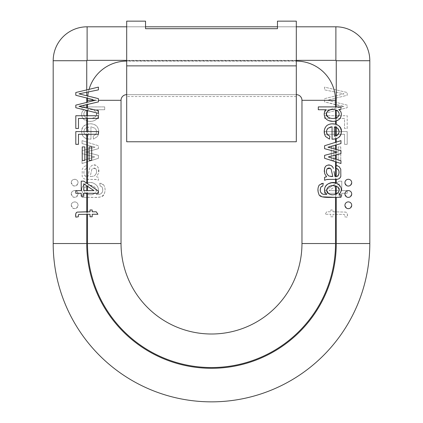 <?xml version="1.0" encoding="UTF-8"?>
<svg xmlns="http://www.w3.org/2000/svg" width="423" height="423" viewBox="0 0 423 423"><rect width="100%" height="100%" fill="white"/><g stroke="black" fill="none" stroke-linecap="round" stroke-linejoin="round"><path stroke-width="0.32" stroke-dasharray="2.12 1.59" d="M296.312 141.768L296.312 65.877L126.689 65.877L126.689 141.768M126.689 65.877L126.689 21.15L145.538 21.15L126.689 21.15L126.689 96.534L126.689 21.15L145.538 21.15L145.538 28.69L145.538 21.15L145.538 28.69L277.462 28.69L277.462 21.15L277.462 28.69L145.538 28.69L277.462 28.69L277.462 21.15L296.312 21.15L296.312 65.877M296.312 60.727L296.312 96.534L296.312 60.727L126.689 60.727L296.312 60.727M296.312 21.15L277.462 21.15L296.312 21.15M333.948 89.353L347.193 92.521L347.193 95.275L327.312 100.203L347.193 105.137L347.193 107.738L324.578 113.332L324.578 110.62L344.031 106.406L336.264 104.878L324.578 101.895L324.578 98.644L344.031 93.843L324.578 89.877L324.578 87.112L333.948 89.353A39.202 39.202 0 0 0 296.312 61.102L296.312 94.652L126.689 94.652L296.312 94.652A5.652 5.652 0 0 1 301.964 100.304L301.964 243.537A90.464 90.464 0 0 1 211.5 334.001A90.464 90.464 0 0 1 121.036 243.537L121.036 100.304A5.652 5.652 0 0 1 126.689 94.652L126.689 61.102A39.202 39.202 0 0 0 87.492 100.304L87.492 106.903L104.698 106.903L104.698 109.726L96.724 109.726L98.205 111.572C99.109 113.713 98.95 115.786 97.718 117.784C95.106 120.946 91.696 122.051 87.492 121.089L82.749 118.08C81.47 115.976 81.316 113.798 82.289 111.535L84.166 109.472L82.036 109.472L82.036 106.903L87.492 106.903M126.689 26.802L145.538 26.802L126.689 26.802M277.462 26.802L296.312 26.802L277.462 26.802M86.736 106.903L86.736 60.727A0.375 0.375 0 0 1 87.112 60.352L87.112 26.802A33.925 33.925 0 0 0 53.187 60.727L53.187 243.537A158.313 158.313 0 0 0 211.5 401.85A158.313 158.313 0 0 0 369.813 243.537L336.264 243.537A124.764 124.764 0 0 1 211.5 368.301A124.764 124.764 0 0 1 86.736 243.537L86.736 197.367L82.036 197.367L82.036 194.76L84.013 194.76C80.423 190.382 81.02 186.643 85.811 183.534L87.492 182.974C94.239 180.172 102.477 188.859 96.275 194.49L99.839 194.284C102.847 192.745 103.566 190.297 102.001 186.94L100.177 185.988L99.78 183.238L101.694 183.492L103.751 185.01C105.401 187.918 105.528 190.932 104.143 194.062C100.669 199.439 93.277 196.684 87.492 197.367L86.736 197.367M335.508 115.738L347.193 115.738L347.193 128.481L344.528 128.481L344.528 118.435L324.578 118.435L324.578 115.738L335.508 115.738L335.508 110.63M324.578 131.579L347.193 131.579L347.193 144.322L344.528 144.322L344.528 134.276L324.578 134.276L324.578 131.579L324.578 134.276L344.528 134.276L344.528 144.322L347.193 144.322L347.193 131.579L324.578 131.579M324.578 191.106L339.235 181.155L341.779 181.155L341.779 190.614L347.193 190.614L347.193 193.29L341.779 193.29L341.779 196.235L339.235 196.235L339.235 193.29L324.578 193.29L324.578 191.106L324.578 193.29L339.235 193.29L339.235 196.235L341.779 196.235L341.779 193.29L347.193 193.29L347.193 190.614L341.779 190.614L341.779 181.155L339.235 181.155L324.578 191.106M332.975 211.786L345.676 212.092C347.378 213.277 347.875 214.963 347.167 217.152L344.713 216.793L344.618 214.836L344.079 214.408L332.975 214.276L332.975 216.793L330.812 216.793L330.812 214.276L325.086 214.276L326.757 211.786L330.812 211.786L330.812 209.951L332.975 209.951L332.975 211.786L332.975 209.951L330.812 209.951L330.812 211.786L326.757 211.786L325.086 214.276L330.812 214.276L330.812 216.793L332.975 216.793L332.975 214.276L344.079 214.408L344.618 214.836L344.713 216.793L347.167 217.152C347.68 214.191 347.183 212.505 345.676 212.092L332.975 211.786M333.9 160.386L331.309 160.386L331.309 146.918L333.9 146.918L333.9 160.386L333.9 146.918L331.309 146.918L331.309 160.386L333.9 160.386M340.764 160.386L338.167 160.386L338.167 146.918L340.764 146.918L340.764 160.386L340.764 146.918L338.167 146.918L338.167 160.386L340.764 160.386M71.281 182.667C73.269 186.961 75.521 187.088 78.044 183.053C78.583 178.369 71.159 178.051 71.281 182.667A3.395 3.395 0 0 1 74.675 179.273A3.395 3.395 0 0 1 78.065 182.667A3.395 3.395 0 0 1 74.675 186.057A3.395 3.395 0 0 1 71.281 182.667M86.736 138.723C79.984 136.999 80.063 126.139 86.736 124.367L87.492 124.151C90.897 123.305 93.927 123.918 96.576 125.98C99.262 129.274 99.542 132.801 97.401 136.555L93.499 139.114L93.145 136.195L95.709 134.451C96.957 132.246 96.745 130.199 95.069 128.312L90.94 126.757L90.94 139.193L86.736 138.723L86.736 142.096L98.422 145.739L98.422 148.685L85.821 152.058L98.422 155.357L98.422 158.292L82.036 163.505L82.036 160.756L94.673 156.944L82.036 153.612L82.036 150.71L95.011 147.199L82.036 143.556L82.036 140.632L86.736 142.096M86.71 165.404L87.08 168.164L86.736 168.264C83.691 169.967 83.082 172.457 84.907 175.735L86.736 176.513L88.026 176.518L89.396 168.967L90.311 166.937L91.907 165.478C96.925 162.786 100.431 169.544 98.252 173.737L96.402 176.756L98.422 177.322L98.422 180.272L96.455 179.558L85.293 179.236L83.4 178.358L82.162 176.396L82.242 169.142L83.897 166.646L86.71 165.404L83.897 166.646L82.242 169.142L82.162 176.396L83.4 178.358L85.293 179.236C87.767 179.537 95.952 179.236 96.455 179.558L98.422 180.272L98.422 177.322L96.402 176.756L98.252 173.737C99.31 166.836 97.195 164.082 91.907 165.478L90.311 166.937L89.396 168.967L88.026 176.518C86.239 176.581 85.203 176.322 84.907 175.735C83.082 172.024 83.807 169.501 87.08 168.164L86.71 165.404M71.281 193.972C73.269 198.271 75.521 198.398 78.044 194.358C78.583 189.673 71.159 189.356 71.281 193.972A3.395 3.395 0 0 1 74.675 190.583A3.395 3.395 0 0 1 78.065 193.972A3.395 3.395 0 0 1 74.675 197.367A3.395 3.395 0 0 1 71.281 193.972M71.281 205.282C73.269 209.575 75.521 209.708 78.044 205.668C78.583 200.983 71.159 200.666 71.281 205.282A3.395 3.395 0 0 1 74.675 201.887A3.395 3.395 0 0 1 78.065 205.282A3.395 3.395 0 0 1 74.675 208.671A3.395 3.395 0 0 1 71.281 205.282M369.813 60.727A33.925 33.925 0 0 0 335.888 26.802A33.925 33.925 0 0 1 369.813 60.727L336.264 60.727L336.264 89.909M87.492 185.861L85.472 186.892C92.103 182.514 99.786 189.53 94.646 193.411C99.289 188.811 92.14 183.661 87.492 185.861L87.492 194.416C90.078 195.125 92.468 194.786 94.646 193.411C89.063 197.747 79.921 191.037 85.472 186.892C83.178 189.753 83.595 192.169 86.736 194.146L87.492 194.416M103.751 185.01L99.78 183.238L100.177 185.988L102.001 186.94C103.45 190.636 102.731 193.084 99.839 194.284L96.275 194.49C102.958 187.648 92.886 179.569 85.811 183.534C81.042 186.474 80.439 190.213 84.013 194.76L82.036 194.76L82.036 197.367C91.807 197.049 103.624 198.736 104.143 194.062C105.496 190.852 105.364 187.833 103.751 185.01M90.199 176.518L91.22 176.518L90.199 176.518L91.246 171.902L90.199 176.518M91.802 169.438L91.246 171.902L91.802 169.438L92.706 168.328L91.802 169.438M95.873 168.793L94.435 167.963L92.706 168.328L95.873 168.793C97.248 171.664 96.618 174.086 93.996 176.068C96.65 174.181 97.274 171.754 95.873 168.793M91.22 176.518L93.996 176.068L91.22 176.518M98.422 148.685L98.422 145.739L82.036 140.632L82.036 143.556L95.011 147.199L82.036 150.71L82.036 153.612L94.673 156.944L82.036 160.756L82.036 163.505L98.422 158.292L98.422 155.357L85.821 152.058L98.422 148.685M87.492 127.096L85.229 128.381L88.656 126.916L87.492 127.096L87.492 136.047L88.656 136.222L88.656 126.916L88.656 136.222L85.552 135.159L87.492 136.047M95.709 134.451L93.145 136.195L93.499 139.114L97.401 136.555C99.5 132.796 99.225 129.274 96.576 125.98C91.532 121.338 80.539 124.695 81.665 131.627C81.697 136.55 84.785 139.072 90.94 139.193L90.94 126.757L95.069 128.312C96.74 130.252 96.952 132.299 95.709 134.451M85.229 128.381C83.416 130.744 83.527 133.002 85.552 135.159C83.532 132.996 83.421 130.739 85.229 128.381M87.492 109.821L85.504 110.852C92.077 106.385 100.415 113.274 94.942 117.145C99.833 112.46 92.092 107.484 87.492 109.821L87.492 118.197C90.184 118.884 92.669 118.535 94.942 117.145C91.833 118.926 88.656 118.937 85.404 117.176L87.492 118.197M104.698 109.726L104.698 106.903L82.036 106.903L82.036 109.472L84.166 109.472L82.289 111.535C81.327 113.681 81.48 115.86 82.749 118.08C85.583 122.659 95.365 122.347 97.718 117.784C98.961 115.627 99.119 113.554 98.205 111.572L96.724 109.726L104.698 109.726M85.504 110.852C83.357 112.925 83.326 115.03 85.404 117.176C83.289 115.13 83.32 113.02 85.504 110.852M339.235 190.614L339.235 183.788L339.235 190.614L329.041 190.614L339.235 190.614M339.235 183.788L329.041 190.614L339.235 183.788M347.193 128.481L347.193 115.738L324.578 115.738L324.578 118.435L344.528 118.435L344.528 128.481L347.193 128.481M347.193 95.275L347.193 92.521L324.578 87.112L324.578 89.877L344.031 93.843L324.578 98.644L324.578 101.895L344.031 106.406L324.578 110.62L324.578 113.332L347.193 107.738L347.193 105.137L327.312 100.203L347.193 95.275M87.735 95.926L78.969 93.843L98.422 89.877L98.422 87.112L75.807 92.521L75.807 95.275L93.034 99.601M341.324 113.887L340.711 111.535L338.834 109.472L340.964 109.472L340.964 106.903L318.302 106.903L318.302 109.726L326.276 109.726L324.795 111.572L324.261 113.285M86.736 104.878L98.422 101.895L98.422 98.644M93.034 100.843L75.807 105.137L75.807 107.738L98.422 113.332L98.422 110.62L83.886 107.421M87.492 115.738L75.807 115.738L75.807 128.481L78.472 128.481L78.472 118.435L98.422 118.435L98.422 115.738L87.492 115.738M79.408 106.347L83.241 105.687M83.891 105.549L86.086 105.041M98.422 131.579L75.807 131.579L75.807 144.322L78.472 144.322L78.472 134.276L98.422 134.276L98.422 131.579M98.422 191.106L83.765 181.155L81.221 181.155L81.221 190.614L75.807 190.614L75.807 193.29L81.221 193.29L81.221 196.235L83.765 196.235L83.765 193.29L98.422 193.29L98.422 191.106M78.921 214.408L90.025 214.276L90.025 216.793L92.188 216.793L92.188 214.276L97.914 214.276L96.243 211.786L92.188 211.786L92.188 209.951L90.025 209.951L90.025 211.786L86.736 211.786M89.1 160.386L91.691 160.386L91.691 146.918L89.1 146.918L89.1 160.386M91.389 96.856L88.507 96.121M75.833 217.152L78.287 216.793L78.382 214.836M77.324 212.092L76.568 212.552M76.008 213.24L75.696 214.101M82.236 160.386L84.833 160.386L84.833 146.918L82.236 146.918L82.236 160.386M351.719 182.667C349.731 186.961 347.479 187.088 344.957 183.053C344.417 178.369 351.841 178.051 351.719 182.667M341.128 116.066L341.292 115.109M338.622 119.762L340.251 118.08M335.508 138.929L338.601 137.517M336.92 124.616L335.508 124.151M331.648 146.168L340.964 143.556L340.964 140.632L324.578 145.739L324.578 148.685L337.179 152.058L324.578 155.357L324.578 158.292L340.964 163.505L340.964 160.756M328.327 156.944L340.964 153.612L340.964 150.71L331.368 148.055M336.29 165.404L335.92 168.164L337.586 168.862M339.103 166.646L337.549 165.774M338.273 179.077L340.092 177.829M341.25 188.716L340.478 186.411L339.061 184.687L335.64 183.006M335.508 197.367L340.964 197.367L340.964 194.76L338.987 194.76L340.43 193.152L341.224 191.127M351.719 193.972C349.731 198.271 347.479 198.398 344.957 194.358C344.417 189.673 351.841 189.356 351.719 193.972M351.719 205.282C349.731 209.575 347.479 209.708 344.957 205.668C344.417 200.983 351.841 200.666 351.719 205.282M332.943 121.38L336.264 120.883M336.264 159.339L335.508 159.111M337.496 176.19L334.974 176.518L334.022 171.479M318.181 192.232L318.857 194.062L322.067 196.843M322.157 186.136L322.823 185.988L323.22 183.238L321.306 183.492L320.026 184.179L318.276 187.088L317.937 189.404M326.725 194.49L323.161 194.284M325.202 192.592L326.609 194.39M330.284 179.378L332.161 179.373M325.504 176.962L324.578 177.322L324.578 180.272M331.939 166.07L329.691 164.981M328.222 164.959L325.763 166.149M325.493 166.435L324.69 167.762M324.24 171.378L324.483 172.88M324.489 172.907L324.748 173.737M333.43 168.407L332.346 166.482M330.934 126.889L332.06 126.757L332.06 139.193M324.351 133.536L325.599 136.555L329.501 139.114L329.855 136.195L328.216 135.349M332.039 123.849L328.909 124.436L326.805 125.642L325.038 127.873M324.277 115.056L325.282 117.784L326.826 119.524L328.835 120.655M335.508 179.373L335.841 179.368M329.464 186.189L331.616 185.649L336.264 186.12M326.931 190.863L326.916 189.509M338.987 189.462L338.982 190.784M336.264 194.146L332.716 194.728L329.691 194.21M332.801 176.518L331.78 176.518M331.198 169.438L331.754 171.902M328.565 167.963L329.353 167.957M330.871 176.486L329.004 176.068M335.508 127.096L336.264 127.349M336.264 135.825L334.344 136.222L334.344 126.916M339.019 131.082L338.96 132.632M329.216 110.028L334.202 109.552L336.264 110.096M336.264 117.954L331.965 118.456L329.57 117.996M339.119 113.486L339.103 114.712M83.765 190.614L83.765 183.788L93.959 190.614L83.765 190.614M87.492 100.304L121.036 100.304A5.652 5.652 0 0 1 126.689 94.652L126.689 61.102L296.312 61.102L126.689 61.102M335.508 214.276L335.508 243.537L301.964 243.537A90.464 90.464 0 0 1 211.5 334.001A90.464 90.464 0 0 1 121.036 243.537L87.492 243.537L87.492 197.367M86.736 243.537L53.187 243.537A158.313 158.313 0 0 0 211.5 401.85A158.313 158.313 0 0 0 369.813 243.537M87.112 26.802A33.925 33.925 0 0 0 53.187 60.727L86.736 60.727M296.312 61.102L296.312 94.652A5.652 5.652 0 0 1 301.964 100.304L324.578 100.304M87.112 60.352L335.888 60.352A0.375 0.375 0 0 1 336.264 60.727M336.264 104.878L336.264 108.045M335.508 108.214L335.508 104.687M336.264 110.44L336.264 115.738M336.264 92.325L336.264 95.672M335.265 95.926A39.202 39.202 0 0 0 334.614 91.981M335.508 131.579L335.508 118.435M335.508 183.682L335.508 134.276M335.508 211.786L335.508 193.29M335.508 102.223L335.508 100.304A39.202 39.202 0 0 0 335.455 98.226M336.264 98.02L336.264 102.414M336.264 118.435L336.264 131.579M336.264 193.29L336.264 211.786M336.264 134.276L336.264 183.175M336.264 214.276L336.264 243.537M327.788 100.304L335.508 100.304M86.736 124.367L86.736 120.883M86.736 149.414L86.736 144.872M86.736 159.339L86.736 154.85M86.736 165.594L86.736 162.009M86.736 183.185L86.736 179.357M87.492 138.929L87.492 142.334M87.492 155.045L87.492 159.111M87.492 145.084L87.492 149.203M87.492 121.089L87.492 124.151M87.492 161.771L87.492 176.534M86.736 176.513L86.736 168.264M87.492 179.373L87.492 182.974M87.492 151.614L87.492 152.449M86.736 152.275L86.736 151.815M335.888 60.352L335.888 26.802M86.736 194.146L86.736 186.12M86.736 135.825L86.736 127.349M86.736 117.954L86.736 110.096M336.264 185.776L336.264 190.614M335.508 190.614L335.508 186.284M296.312 60.352L126.689 60.352M296.312 96.534L126.689 96.534"/><path stroke-width="0.63" d="M296.312 65.877L296.312 141.768L126.689 141.768L126.689 65.877L296.312 65.877L296.312 21.15L277.462 21.15L277.462 28.69L145.538 28.69L145.538 21.15L126.689 21.15L126.689 65.877M98.422 100.304L121.036 100.304A5.652 5.652 0 0 1 126.689 94.652A5.652 5.652 0 0 0 121.036 100.304L121.036 243.537A90.464 90.464 0 0 0 211.5 334.001A90.464 90.464 0 0 0 301.964 243.537L301.964 100.304A5.652 5.652 0 0 0 296.312 94.652A5.652 5.652 0 0 1 301.964 100.304L335.508 100.304L335.508 106.903M87.112 26.802L126.689 26.802L87.112 26.802A33.925 33.925 0 0 0 53.187 60.727A33.925 33.925 0 0 1 87.112 26.802L87.112 60.352A0.375 0.375 0 0 0 86.736 60.727L86.736 89.909M145.538 26.802L277.462 26.802L145.538 26.802M296.312 26.802L335.888 26.802L296.312 26.802M369.813 60.727L369.813 243.537L369.813 60.727A33.925 33.925 0 0 0 335.888 26.802A33.925 33.925 0 0 1 369.813 60.727L336.264 60.727A0.375 0.375 0 0 0 335.888 60.352L296.312 60.352M86.736 214.276L86.736 243.537L53.187 243.537A158.313 158.313 0 0 0 211.5 401.85A158.313 158.313 0 0 0 369.813 243.537A158.313 158.313 0 0 1 211.5 401.85A158.313 158.313 0 0 1 53.187 243.537L53.187 60.727L86.736 60.727M93.034 99.601L75.807 95.275L75.807 92.521L98.422 87.112L98.422 89.877L78.969 93.843L98.422 98.644L98.422 101.895L78.969 106.406L83.886 107.421L79.408 106.347M83.241 105.687L83.891 105.549M86.086 105.041L86.736 104.878L86.736 108.045M98.422 98.644L91.389 96.856M88.507 96.121L87.735 95.926A39.202 39.202 0 0 1 88.386 91.981M78.255 215.122L78.921 214.408L78.382 214.836L78.287 216.793L75.833 217.152C75.32 214.191 75.817 212.505 77.324 212.092L90.025 211.786L90.025 209.951L92.188 209.951L92.188 211.786L96.243 211.786L97.914 214.276L92.188 214.276L92.188 216.793L90.025 216.793L90.025 214.276L78.921 214.408M76.568 212.552L76.008 213.24M75.696 214.101L75.833 217.152M86.736 193.29L86.736 211.786L77.324 212.092M95.212 100.304L93.034 100.843L95.688 100.203L87.492 100.304A39.202 39.202 0 0 1 87.545 98.226M340.251 118.08C337.417 122.659 327.635 122.347 325.282 117.784C324.039 115.627 323.881 113.554 324.795 111.572L326.276 109.726L318.302 109.726L318.302 106.903L340.964 106.903L340.964 109.472L338.834 109.472L340.711 111.535C341.673 113.681 341.52 115.86 340.251 118.08L341.128 116.066M341.292 115.109L341.324 113.887M336.264 124.367L336.264 120.883L338.622 119.762M338.601 137.517L340.145 135.852L341.097 133.668L341.298 130.797L340.52 127.963L338.955 125.917L336.92 124.616M335.508 155.045L335.508 159.111L328.327 156.944L340.964 160.756L336.264 159.339L336.264 154.85M337.549 165.774L336.29 165.404L339.103 166.646L340.758 169.142L339.103 166.646M340.092 177.829L340.838 176.396L340.758 169.142L340.838 176.396L339.6 178.358L337.898 179.188M335.841 179.368L337.707 179.236C335.233 179.537 327.048 179.236 326.545 179.558L330.284 179.378M341.224 191.127L341.25 188.716M340.964 160.756L340.964 163.505L324.578 158.292L324.578 155.357L337.179 152.058L324.578 148.685L324.578 145.739L340.964 140.632L340.964 143.556L327.989 147.199L331.368 148.055L327.989 147.199L331.648 146.168M337.586 168.862L338.728 170.316L339.019 171.939L338.844 174.223L337.496 176.19M322.067 196.843L335.508 197.367L335.508 243.537A124.008 124.008 0 0 1 211.5 367.55A124.008 124.008 0 0 1 87.492 243.537A124.008 124.008 0 0 0 211.5 367.55A124.008 124.008 0 0 0 335.508 243.537L301.964 243.537A90.464 90.464 0 0 1 211.5 334.001A90.464 90.464 0 0 1 121.036 243.537L87.492 243.537L87.492 214.276M317.937 189.404L318.181 192.232M326.609 194.39L326.725 194.49C320.042 187.648 330.114 179.569 337.189 183.534C341.958 186.474 342.561 190.213 338.987 194.76L340.964 194.76L340.964 197.367C331.193 197.049 319.376 198.736 318.857 194.062C317.504 190.852 317.636 187.833 319.249 185.01L323.22 183.238L322.823 185.988L320.999 186.94C319.55 190.636 320.269 193.084 323.161 194.284C320.153 192.745 319.434 190.297 320.999 186.94L322.157 186.136M335.64 183.006L331.902 182.71L328.422 183.667L326.355 185.137L325.218 186.76L324.658 188.679L324.647 190.826L325.202 192.592M332.161 179.373L335.508 179.373L335.508 182.974M324.578 180.272L326.545 179.558L324.578 180.272L324.578 177.322L326.598 176.756L325.504 176.962M324.748 173.737L326.598 176.756L324.748 173.737C323.69 166.836 325.805 164.082 331.093 165.478L332.69 166.937L333.43 168.407M329.691 164.981L328.222 164.959M325.763 166.149L325.493 166.435M324.69 167.762L324.24 171.378M332.346 166.482L331.939 166.07M334.022 171.479L334.974 176.518C336.761 176.581 337.797 176.322 338.093 175.735C339.918 172.024 339.193 169.501 335.92 168.164L336.29 165.404M328.216 135.349L327.291 134.451L329.855 136.195L329.501 139.114L325.599 136.555C323.5 132.796 323.775 129.274 326.424 125.98C331.468 121.338 342.461 124.695 341.335 131.627C341.303 136.55 338.215 139.072 332.06 139.193L335.508 138.929L335.508 142.334M332.06 139.193L332.06 126.757L327.931 128.312C326.26 130.252 326.048 132.299 327.291 134.451L326.493 131.796L326.741 130.178L327.931 128.312L330.934 126.889M325.038 127.873L324.33 130.141L324.351 133.536M335.508 121.089L335.508 124.151L332.039 123.849M328.835 120.655L332.943 121.38M324.261 113.285L324.277 115.056M336.264 194.146L336.264 186.12L337.528 186.892C330.897 182.514 323.214 189.53 328.354 193.411L326.931 190.863M326.916 189.509L327.402 188.045L329.464 186.189M323.161 194.284L326.725 194.49M329.691 194.21L328.354 193.411C333.937 197.747 343.079 191.037 337.528 186.892L338.49 188.039L338.987 189.462M338.982 190.784L338.485 192.19L336.401 194.083M331.754 171.902L331.198 169.438L330.294 168.328L327.127 168.793C325.752 171.664 326.382 174.086 329.004 176.068L332.801 176.518L331.754 171.902L332.801 176.518M329.353 167.957L330.294 168.328L331.198 169.438M329.004 176.068C326.35 174.181 325.726 171.754 327.127 168.793L328.565 167.963M331.78 176.518L330.871 176.486M331.368 148.055L340.964 150.71L340.964 153.612L328.327 156.944M334.344 126.916L334.344 136.222L337.448 135.159L336.264 135.825L336.264 127.349L337.771 128.381L334.344 126.916L335.508 127.096L335.508 136.047M338.96 132.632L337.448 135.159C339.468 132.996 339.579 130.739 337.771 128.381L339.019 131.082M329.57 117.996L328.058 117.145C331.167 118.926 334.344 118.937 337.596 117.176L336.264 117.954L336.264 110.096L337.496 110.852C330.923 106.385 322.585 113.274 328.058 117.145L326.582 114.776L326.514 113.486L327.598 111.159M327.756 110.99L329.216 110.028M339.103 114.712L337.596 117.176C339.711 115.13 339.68 113.02 337.496 110.852L338.728 112.317L339.119 113.486M348.325 197.367A3.395 3.395 0 0 0 351.719 193.972A3.395 3.395 0 0 0 348.325 190.583A3.395 3.395 0 0 0 344.935 193.972A3.395 3.395 0 0 0 348.325 197.367M348.325 186.057A3.395 3.395 0 0 0 351.719 182.667A3.395 3.395 0 0 0 348.325 179.273A3.395 3.395 0 0 0 344.935 182.667A3.395 3.395 0 0 0 348.325 186.057M348.325 208.671A3.395 3.395 0 0 0 351.719 205.282A3.395 3.395 0 0 0 348.325 201.887A3.395 3.395 0 0 0 344.935 205.282A3.395 3.395 0 0 0 348.325 208.671M83.765 183.788L83.765 190.614L93.959 190.614L83.765 183.788M75.807 193.29L75.807 190.614L81.221 190.614L81.221 181.155L83.765 181.155L98.422 191.106L98.422 193.29L83.765 193.29L83.765 196.235L81.221 196.235L81.221 193.29L75.807 193.29M84.833 160.386L82.236 160.386L82.236 146.918L84.833 146.918L84.833 160.386M91.691 160.386L89.1 160.386L89.1 146.918L91.691 146.918L91.691 160.386M75.807 144.322L75.807 131.579L98.422 131.579L98.422 134.276L78.472 134.276L78.472 144.322L75.807 144.322M75.807 128.481L75.807 115.738L98.422 115.738L98.422 118.435L78.472 118.435L78.472 128.481L75.807 128.481M83.886 107.421L98.422 110.62L98.422 113.332L75.807 107.738L75.807 105.137L93.034 100.843M89.052 89.353A39.202 39.202 0 0 1 126.689 61.102M296.312 61.102A39.202 39.202 0 0 1 335.508 100.304M336.264 106.903L336.264 60.727M126.689 60.352L87.112 60.352M87.492 108.214L87.492 104.687M86.736 110.44L86.736 115.738M87.492 115.738L87.492 110.63M86.736 92.325L86.736 95.672M87.492 131.579L87.492 118.435M87.492 183.682L87.492 134.276M87.492 211.786L87.492 193.29M87.492 102.223L87.492 100.304M86.736 98.02L86.736 102.414M86.736 118.435L86.736 131.579M86.736 134.276L86.736 183.175M336.264 142.096L336.264 138.723M336.264 149.414L336.264 144.872M336.264 165.594L336.264 162.009M336.264 183.185L336.264 179.357M369.813 243.537L336.264 243.537L336.264 197.367M86.736 243.537A124.764 124.764 0 0 0 211.5 368.301A124.764 124.764 0 0 0 336.264 243.537M335.508 145.084L335.508 149.203M335.508 161.771L335.508 176.534M336.264 176.513L336.264 168.264M335.508 151.614L335.508 152.449M336.264 152.275L336.264 151.815M335.888 60.352L335.888 26.802M335.508 185.861L335.508 194.416M335.508 109.821L335.508 118.197M86.736 185.776L86.736 190.614M87.492 190.614L87.492 186.284"/></g></svg>
